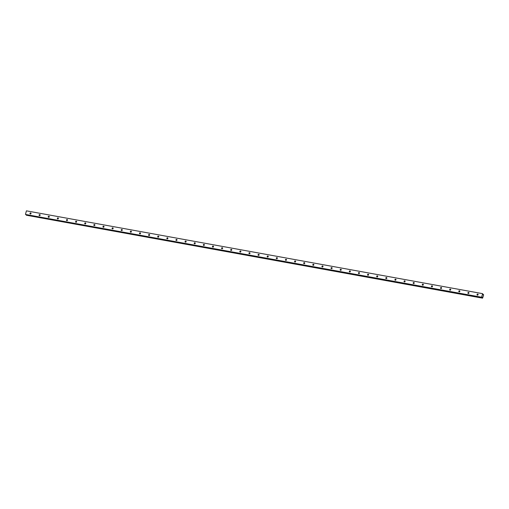 <?xml version="1.0" encoding="UTF-8"?>
<svg xmlns="http://www.w3.org/2000/svg" width="509" height="509" viewBox="0 0 509 509"><rect width="100%" height="100%" fill="white"/><g stroke="black" fill="none" stroke-linecap="round" stroke-linejoin="round"><path stroke-width="0.76" d="M30.61 213.99A0.579 0.528 134.5 0 1 31.03 213.564M30.648 212.915A0.579 0.528 134.5 0 1 30.871 213.831A0.579 0.528 134.5 0 1 30.025 213.22A0.579 0.528 134.5 0 1 30.648 212.915M39.734 215.644A0.579 0.528 134.5 0 1 40.154 215.218M39.772 214.575A0.579 0.528 134.5 0 1 39.995 215.485A0.579 0.528 134.5 0 1 39.148 214.874A0.579 0.528 134.5 0 1 39.772 214.575M48.858 217.305A0.579 0.528 134.5 0 1 49.278 216.872M48.896 216.23A0.579 0.528 134.5 0 1 49.118 217.139A0.579 0.528 134.5 0 1 48.272 216.529A0.579 0.528 134.5 0 1 48.896 216.23M57.981 218.959A0.579 0.528 134.5 0 1 58.401 218.533M58.02 217.884A0.579 0.528 134.5 0 1 58.242 218.8A0.579 0.528 134.5 0 1 57.396 218.189A0.579 0.528 134.5 0 1 58.02 217.884M67.105 220.613A0.579 0.528 134.5 0 1 67.525 220.187M67.143 219.538A0.579 0.528 134.5 0 1 67.366 220.454A0.579 0.528 134.5 0 1 66.52 219.843A0.579 0.528 134.5 0 1 67.143 219.538M76.229 222.274A0.579 0.528 134.5 0 1 76.649 221.841M76.267 221.199A0.579 0.528 134.5 0 1 76.49 222.109A0.579 0.528 134.5 0 1 75.644 221.498A0.579 0.528 134.5 0 1 76.267 221.199M85.353 223.928A0.579 0.528 134.5 0 1 85.773 223.496M85.391 222.853A0.579 0.528 134.5 0 1 85.614 223.769A0.579 0.528 134.5 0 1 84.768 223.158A0.579 0.528 134.5 0 1 85.391 222.853M94.477 225.582A0.579 0.528 134.5 0 1 94.897 225.156M94.515 224.507A0.579 0.528 134.5 0 1 94.738 225.423A0.579 0.528 134.5 0 1 93.891 224.813A0.579 0.528 134.5 0 1 94.515 224.507M103.601 227.243A0.579 0.528 134.5 0 1 104.021 226.81M103.639 226.168A0.579 0.528 134.5 0 1 103.861 227.078A0.579 0.528 134.5 0 1 103.015 226.467A0.579 0.528 134.5 0 1 103.639 226.168M112.724 228.897A0.579 0.528 134.5 0 1 113.144 228.465M112.763 227.822A0.579 0.528 134.5 0 1 112.985 228.738A0.579 0.528 134.5 0 1 112.139 228.127A0.579 0.528 134.5 0 1 112.763 227.822M121.848 230.552A0.579 0.528 134.5 0 1 122.268 230.125M121.886 229.476A0.579 0.528 134.5 0 1 122.109 230.392A0.579 0.528 134.5 0 1 121.263 229.782A0.579 0.528 134.5 0 1 121.886 229.476M130.972 232.206A0.579 0.528 134.5 0 1 131.392 231.78M131.01 231.137A0.579 0.528 134.5 0 1 131.233 232.047A0.579 0.528 134.5 0 1 130.387 231.436A0.579 0.528 134.5 0 1 131.01 231.137M140.096 233.866A0.579 0.528 134.5 0 1 140.516 233.434M140.134 232.791A0.579 0.528 134.5 0 1 140.357 233.701A0.579 0.528 134.5 0 1 139.511 233.097A0.579 0.528 134.5 0 1 140.134 232.791M149.213 235.521A0.579 0.528 134.5 0 1 149.64 235.094M149.258 234.445A0.579 0.528 134.5 0 1 149.481 235.362A0.579 0.528 134.5 0 1 148.634 234.751A0.579 0.528 134.5 0 1 149.258 234.445M158.337 237.175A0.579 0.528 134.5 0 1 158.763 236.749M158.382 236.106A0.579 0.528 134.5 0 1 158.604 237.016A0.579 0.528 134.5 0 1 157.758 236.405A0.579 0.528 134.5 0 1 158.382 236.106M167.461 238.836A0.579 0.528 134.5 0 1 167.887 238.403M167.506 237.76A0.579 0.528 134.5 0 1 167.728 238.67A0.579 0.528 134.5 0 1 166.882 238.059A0.579 0.528 134.5 0 1 167.506 237.76M176.585 240.49A0.579 0.528 134.5 0 1 177.011 240.063M176.629 239.415A0.579 0.528 134.5 0 1 176.852 240.331A0.579 0.528 134.5 0 1 176.006 239.72A0.579 0.528 134.5 0 1 176.629 239.415M185.709 242.144A0.579 0.528 134.5 0 1 186.135 241.718M185.753 241.069A0.579 0.528 134.5 0 1 185.976 241.985A0.579 0.528 134.5 0 1 185.13 241.374A0.579 0.528 134.5 0 1 185.753 241.069M194.832 243.805A0.579 0.528 134.5 0 1 195.259 243.372M194.871 242.729A0.579 0.528 134.5 0 1 195.1 243.639A0.579 0.528 134.5 0 1 194.253 243.028A0.579 0.528 134.5 0 1 194.871 242.729M203.956 245.459A0.579 0.528 134.5 0 1 204.383 245.026M203.994 244.384A0.579 0.528 134.5 0 1 204.224 245.3A0.579 0.528 134.5 0 1 203.377 244.689A0.579 0.528 134.5 0 1 203.994 244.384M213.08 247.113A0.579 0.528 134.5 0 1 213.506 246.687M213.118 246.038A0.579 0.528 134.5 0 1 213.347 246.954A0.579 0.528 134.5 0 1 212.501 246.343A0.579 0.528 134.5 0 1 213.118 246.038M222.204 248.774A0.579 0.528 134.5 0 1 222.63 248.341M222.242 247.698A0.579 0.528 134.5 0 1 222.471 248.608A0.579 0.528 134.5 0 1 221.625 247.998A0.579 0.528 134.5 0 1 222.242 247.698M231.328 250.428A0.579 0.528 134.5 0 1 231.754 249.995M231.366 249.353A0.579 0.528 134.5 0 1 231.595 250.269A0.579 0.528 134.5 0 1 230.749 249.658A0.579 0.528 134.5 0 1 231.366 249.353M240.452 252.082A0.579 0.528 134.5 0 1 240.878 251.656M240.49 251.007A0.579 0.528 134.5 0 1 240.719 251.923A0.579 0.528 134.5 0 1 239.873 251.312A0.579 0.528 134.5 0 1 240.49 251.007M258.699 255.397A0.579 0.528 134.5 0 1 259.126 254.964M258.737 254.322A0.579 0.528 134.5 0 1 258.966 255.238A0.579 0.528 134.5 0 1 258.12 254.627A0.579 0.528 134.5 0 1 258.737 254.322M267.823 257.051A0.579 0.528 134.5 0 1 268.249 256.625M267.861 255.976A0.579 0.528 134.5 0 1 268.09 256.892A0.579 0.528 134.5 0 1 267.244 256.281A0.579 0.528 134.5 0 1 267.861 255.976M276.947 258.706A0.579 0.528 134.5 0 1 277.373 258.279M276.985 257.637A0.579 0.528 134.5 0 1 277.214 258.547A0.579 0.528 134.5 0 1 276.368 257.936A0.579 0.528 134.5 0 1 276.985 257.637M286.071 260.366A0.579 0.528 134.5 0 1 286.497 259.934M286.109 259.291A0.579 0.528 134.5 0 1 286.338 260.201A0.579 0.528 134.5 0 1 285.492 259.596A0.579 0.528 134.5 0 1 286.109 259.291M295.195 262.02A0.579 0.528 134.5 0 1 295.621 261.594M295.233 260.945A0.579 0.528 134.5 0 1 295.462 261.861A0.579 0.528 134.5 0 1 294.616 261.251A0.579 0.528 134.5 0 1 295.233 260.945M304.318 263.675A0.579 0.528 134.5 0 1 304.745 263.248M304.357 262.606A0.579 0.528 134.5 0 1 304.586 263.516A0.579 0.528 134.5 0 1 303.739 262.905A0.579 0.528 134.5 0 1 304.357 262.606M313.442 265.335A0.579 0.528 134.5 0 1 313.868 264.903M313.48 264.26A0.579 0.528 134.5 0 1 313.709 265.17A0.579 0.528 134.5 0 1 312.863 264.559A0.579 0.528 134.5 0 1 313.48 264.26M322.566 266.99A0.579 0.528 134.5 0 1 322.992 266.563M322.604 265.914A0.579 0.528 134.5 0 1 322.833 266.831A0.579 0.528 134.5 0 1 321.987 266.22A0.579 0.528 134.5 0 1 322.604 265.914M331.69 268.644A0.579 0.528 134.5 0 1 332.116 268.218M331.728 267.569A0.579 0.528 134.5 0 1 331.957 268.485A0.579 0.528 134.5 0 1 331.111 267.874A0.579 0.528 134.5 0 1 331.728 267.569M340.814 270.304A0.579 0.528 134.5 0 1 341.24 269.872M340.852 269.229A0.579 0.528 134.5 0 1 341.081 270.139A0.579 0.528 134.5 0 1 340.235 269.528A0.579 0.528 134.5 0 1 340.852 269.229M349.938 271.959A0.579 0.528 134.5 0 1 350.364 271.526M349.976 270.883A0.579 0.528 134.5 0 1 350.205 271.8A0.579 0.528 134.5 0 1 349.359 271.189A0.579 0.528 134.5 0 1 349.976 270.883M359.061 273.613A0.579 0.528 134.5 0 1 359.488 273.187M359.099 272.538A0.579 0.528 134.5 0 1 359.329 273.454A0.579 0.528 134.5 0 1 358.482 272.843A0.579 0.528 134.5 0 1 359.099 272.538M368.185 275.274A0.579 0.528 134.5 0 1 368.611 274.841M368.223 274.198A0.579 0.528 134.5 0 1 368.452 275.108A0.579 0.528 134.5 0 1 367.606 274.497A0.579 0.528 134.5 0 1 368.223 274.198M377.309 276.928A0.579 0.528 134.5 0 1 377.729 276.495M377.347 275.853A0.579 0.528 134.5 0 1 377.576 276.769A0.579 0.528 134.5 0 1 376.73 276.158A0.579 0.528 134.5 0 1 377.347 275.853M386.433 278.582A0.579 0.528 134.5 0 1 386.853 278.156M386.471 277.507A0.579 0.528 134.5 0 1 386.7 278.423A0.579 0.528 134.5 0 1 385.854 277.812A0.579 0.528 134.5 0 1 386.471 277.507M395.557 280.236A0.579 0.528 134.5 0 1 395.977 279.81M395.595 279.167A0.579 0.528 134.5 0 1 395.824 280.077A0.579 0.528 134.5 0 1 394.978 279.466A0.579 0.528 134.5 0 1 395.595 279.167M404.68 281.897A0.579 0.528 134.5 0 1 405.1 281.464M404.719 280.822A0.579 0.528 134.5 0 1 404.948 281.731A0.579 0.528 134.5 0 1 404.101 281.127A0.579 0.528 134.5 0 1 404.719 280.822M413.804 283.551A0.579 0.528 134.5 0 1 414.224 283.125M413.842 282.476A0.579 0.528 134.5 0 1 414.071 283.392A0.579 0.528 134.5 0 1 413.225 282.781A0.579 0.528 134.5 0 1 413.842 282.476M422.928 285.205A0.579 0.528 134.5 0 1 423.348 284.779M422.966 284.137A0.579 0.528 134.5 0 1 423.195 285.046A0.579 0.528 134.5 0 1 422.349 284.436A0.579 0.528 134.5 0 1 422.966 284.137M432.052 286.866A0.579 0.528 134.5 0 1 432.472 286.433M432.09 285.791A0.579 0.528 134.5 0 1 432.319 286.701A0.579 0.528 134.5 0 1 431.473 286.09A0.579 0.528 134.5 0 1 432.09 285.791M441.176 288.52A0.579 0.528 134.5 0 1 441.596 288.094M441.214 287.445A0.579 0.528 134.5 0 1 441.443 288.361A0.579 0.528 134.5 0 1 440.597 287.75A0.579 0.528 134.5 0 1 441.214 287.445M450.3 290.175A0.579 0.528 134.5 0 1 450.719 289.748M450.338 289.099A0.579 0.528 134.5 0 1 450.567 290.015A0.579 0.528 134.5 0 1 449.721 289.405A0.579 0.528 134.5 0 1 450.338 289.099M459.423 291.835A0.579 0.528 134.5 0 1 459.843 291.402M459.462 290.76A0.579 0.528 134.5 0 1 459.691 291.67A0.579 0.528 134.5 0 1 458.844 291.059A0.579 0.528 134.5 0 1 459.462 290.76M468.547 293.489A0.579 0.528 134.5 0 1 468.967 293.057M468.585 292.414A0.579 0.528 134.5 0 1 468.814 293.33A0.579 0.528 134.5 0 1 467.968 292.72A0.579 0.528 134.5 0 1 468.585 292.414M477.671 295.144A0.579 0.528 134.5 0 1 478.091 294.717M477.709 294.068A0.579 0.528 134.5 0 1 477.938 294.985A0.579 0.528 134.5 0 1 477.092 294.374A0.579 0.528 134.5 0 1 477.709 294.068M249.575 253.737A0.579 0.528 134.5 0 1 250.002 253.31M249.614 252.668A0.579 0.528 134.5 0 1 249.843 253.577A0.579 0.528 134.5 0 1 248.996 252.967A0.579 0.528 134.5 0 1 249.614 252.668M483.404 294.437L482.901 294.686L482.608 293.655L481.635 297.237L482.449 297.288L482.577 298.159L483.537 295.303L483.55 294.577L482.895 294.342M482.608 293.655L26.423 210.841L25.45 214.423L481.635 297.237M481.902 297.498L25.45 214.423M482.449 297.288L482.131 297.231M482.456 297.491L481.978 297.409M482.43 298.013L26.245 215.205L26.29 214.785M482.577 298.159L26.245 215.205"/></g></svg>
